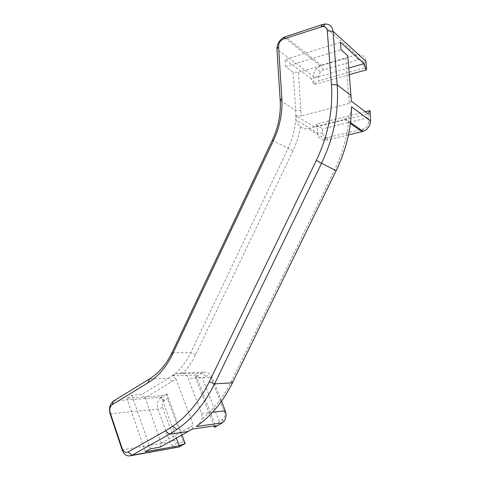 <?xml version="1.0" encoding="UTF-8"?>
<svg xmlns="http://www.w3.org/2000/svg" width="480" height="480" viewBox="0 0 480 480"><rect width="100%" height="100%" fill="white"/><g stroke="black" fill="none" stroke-linecap="round" stroke-linejoin="round"><path stroke-width="0.36" stroke-dasharray="2.4 1.8" d="M176.58 447.642L172.986 446.412L169.842 442.044L157.986 409.086C156.678 404.598 157.482 400.896 160.392 397.98L166.752 394.092L167.574 398.646L164.088 400.77C162.342 402.51 161.862 404.73 162.648 407.418L174.558 440.274L176.448 442.884L180.252 443.178L183.294 441.498L185.016 443.814M176.364 438.126L160.974 395.82L126.858 398.31L131.838 395.274L141.552 394.614L168.636 378.216L174.186 374.304C180.948 368.772 186.462 361.596 190.716 352.764L288.054 148.428C293.886 135.954 296.424 123.252 295.656 110.322L293.088 72.066L298.422 72.36L301.206 115.968L296.124 115.776L314.802 127.23L368.208 113.916M160.974 395.82L166.752 394.092M181.998 434.994L166.842 393.756M183.294 441.498L167.574 398.646M215.88 426.9L219.294 421.56L222.768 419.28C224.886 417.492 225.474 415.092 224.532 412.074L211.434 378.852C210.006 375.996 208.026 375.138 205.488 376.272L202.368 378.114L196.386 376.488L202.146 373.068L204.738 372.198C208.032 372.054 210.48 373.776 212.094 377.364L221.514 401.226M219.294 421.56L202.368 378.114M214.134 425.934L195.21 376.902L195.894 375.03L215.502 425.736M196.386 376.488L195.21 376.902M366.606 69.276L364.152 67.98L363.792 63.72C363.18 60.522 361.236 59.238 357.954 59.868L323.214 70.02L320.34 71.856L318.54 76.752L318.846 80.886L314.094 84.15L313.542 76.488C313.404 73.5 314.4 70.77 316.536 68.31L321.324 65.22L356.148 54.9C361.632 53.826 364.89 55.974 365.928 61.332L363.792 63.72M364.152 67.98L318.846 80.886M349.362 74.658L313.74 84.738L314.094 84.15M348.456 134.922L326.886 140.034L323.838 140.178C320.172 139.404 318.102 137.016 317.616 133.014L317.052 125.166L322.374 128.946L322.686 133.182C322.98 135.576 324.222 137.004 326.418 137.46L328.242 137.37L363.306 128.994C366.384 127.98 368.058 125.844 368.34 122.58L368.25 117.636L370.236 111.84M368.25 117.636L322.374 128.946M196.266 426.51C198.876 424.428 200.922 421.77 202.392 418.548L201.624 413.496L188.214 378.366C187.074 375.576 185.298 373.824 182.886 373.11C187.962 367.944 192.21 361.812 195.63 354.702L293.004 150.828C296.706 143.046 299.172 134.976 300.396 126.624C298.44 125.016 297.204 122.94 296.682 120.402L296.124 115.776M317.052 125.166L316.572 124.002L314.802 127.23M160.134 447.144L161.22 443.166L193.302 425.112L176.022 379.044L145.134 397.848L161.22 443.166M192.396 429.072L193.302 425.112M351.39 101.19L349.206 103.446L345.702 58.356L347.826 55.776M202.392 418.548C214.272 408.78 224.052 396.144 231.72 380.64L334.548 170.106C342.834 153.006 347.64 135.282 348.972 116.94C350.442 114.126 351.276 110.748 351.474 106.812M300.396 126.624C302.37 128.574 304.818 129.222 307.734 128.574L344.316 119.442L348.972 116.94M176.022 379.044L172.644 375.87L176.178 373.908L179.586 372.972L204.738 372.198M182.886 373.11L179.586 372.972M145.134 397.848L141.552 394.614M349.206 103.446L301.206 115.968M298.422 72.36L345.702 58.356M348.816 67.986L311.334 78.786L313.74 84.738M311.334 78.786L285.078 59.466L285.546 66.648L293.088 72.066M365.334 111.738L316.572 124.002M172.644 375.87L195.894 375.03M131.838 395.274L150.486 448.782M145.29 451.686L126.858 398.31M285.546 66.648L341.034 49.788M340.44 42.324L285.078 59.466M179.34 446.922L180.252 443.178M122.118 449.832L169.842 442.044L174.558 440.274M110.082 413.76L157.986 409.086L162.648 407.418M113.658 400.944L161.298 397.332L164.634 400.38M172.224 381.564L168.636 378.216L149.424 378.99M222.768 419.28L222.33 422.856M224.532 412.074L225.282 410.766M211.434 378.852L212.094 377.364L188.214 378.366M205.488 376.272L202.146 373.068L176.178 373.908M357.954 59.868L356.148 54.9L322.578 24.486M323.214 70.02L321.324 65.22L285.33 36.696M318.54 76.752L313.542 76.488L276.96 49.194M322.686 133.182L317.616 133.014L296.682 120.402M328.242 137.37L326.886 140.034L307.734 128.574M363.306 128.994L362.106 131.682M368.34 122.58L370.554 120.93M189.33 427.47L188.4 431.436M351.054 95.55L348.882 97.848M231.72 380.64L232.47 382.83M334.548 170.106L336.144 170.736M301.038 110.538L295.656 110.322L280.224 100.656M293.004 150.828L272.31 140.244M195.63 354.702L190.716 352.764L172.038 352.596M212.544 412.236L201.624 413.496M344.316 119.442L350.358 123.594M176.448 442.884L172.986 446.412M164.088 400.77L160.392 397.98M131.136 455.646L129.108 456M320.34 71.856L316.536 68.31M326.418 137.46L323.838 140.178M320.076 65.694L283.998 37.242M174.186 374.304L174.738 374.748M345.42 119.1L350.478 122.598"/><path stroke-width="0.72" d="M221.514 401.226L225.282 410.766C226.866 415.836 225.882 419.862 222.33 422.856L214.68 427.356L215.502 425.736L192.396 429.072L160.134 447.144L150.486 448.782L145.29 451.686L179.16 445.806L185.136 443.544L179.34 446.922L131.136 455.646M149.424 378.99L113.658 400.944C109.878 403.902 108.684 408.174 110.082 413.76L122.118 449.832C123.564 453.702 125.898 455.76 129.108 456L132.006 455.238L169.368 434.25L176.898 429.522C192.312 418.704 204.876 403.47 214.59 383.832L321.642 163.086C333.84 137.418 339.024 111.336 337.182 84.834L333.012 31.266C332.352 26.586 329.778 24.162 325.29 24L322.578 24.486L283.998 37.242C279.342 39.948 276.996 43.932 276.96 49.194L280.224 100.656C280.974 114.06 278.334 127.26 272.31 140.244L172.038 352.596C166.38 364.32 158.838 373.116 149.424 378.99L148.218 382.692C158.25 376.458 166.29 367.092 172.332 354.582L273.414 140.64C279.852 126.774 282.666 112.68 281.862 98.37L278.55 46.542C278.652 42.936 280.338 40.416 283.608 38.994L322.662 26.49C325.362 26.592 326.904 28.05 327.294 30.864L331.398 84.546C333.144 110.256 328.11 135.57 316.302 160.494L209.292 381.78C199.896 400.854 187.734 415.656 172.812 426.204L165.522 430.812L128.166 451.956C125.568 453.024 123.582 451.938 122.22 448.71L110.1 412.422C109.254 409.044 109.974 406.464 112.26 404.682L148.218 382.692M185.136 443.544L181.998 434.994M214.68 427.356L214.134 425.934M327.294 30.864L333.012 31.266L365.928 61.332L366.606 69.276L366.312 69.864L349.362 74.658M366.312 69.864L364.05 63.6L340.44 42.324L341.034 49.788L347.826 55.776L351.39 101.19L368.208 113.916L369.792 110.616L370.236 111.84L370.554 120.93C370.2 125.892 367.74 129.372 363.162 131.37L348.456 134.922M370.554 120.93L351.474 106.812C351.234 128.748 346.128 150.06 336.144 170.736L232.47 382.83C223.164 401.508 211.098 416.07 196.266 426.51L222.33 422.856M369.792 110.616L365.334 111.738M179.16 445.806L176.364 438.126M364.05 63.6L348.816 67.986M179.34 446.922L132.006 455.238L128.166 451.956M165.522 430.812L169.368 434.25L188.4 431.436M122.22 448.71L122.118 449.832M110.1 412.422L110.082 413.76M112.26 404.682L113.658 400.944M172.332 354.582L172.038 352.596M273.414 140.64L272.31 140.244M281.862 98.37L280.224 100.656M278.55 46.542L276.96 49.194M283.608 38.994L285.33 36.696M321.03 26.778L322.578 24.486M331.398 84.546L337.182 84.834L351.054 95.55M316.302 160.494L336.144 170.736M209.292 381.78L214.59 383.832L232.47 382.83M225.282 410.766L212.544 412.236M350.358 123.594L362.106 131.682M322.662 26.49L325.29 24M172.812 426.204L176.898 429.522M350.478 122.598L363.162 131.37"/></g></svg>
